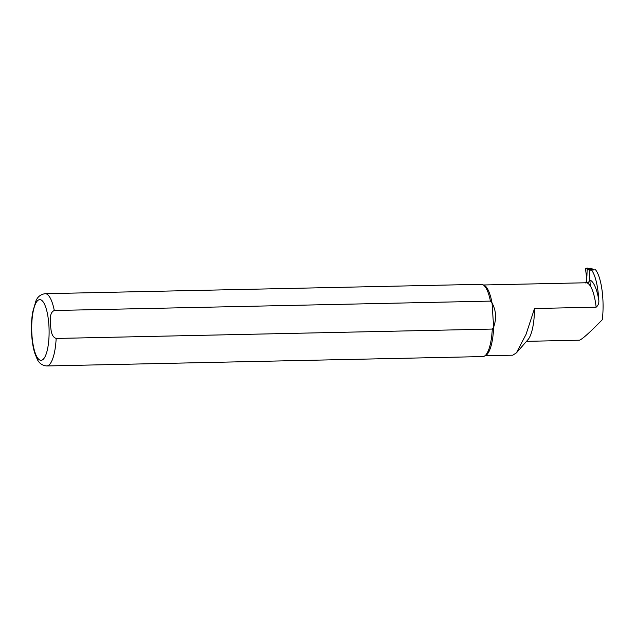 <?xml version="1.0" encoding="UTF-8"?>
<svg xmlns="http://www.w3.org/2000/svg" width="634" height="634" viewBox="0 0 634 634"><rect width="100%" height="100%" fill="white"/><g stroke="black" fill="none" stroke-linecap="round" stroke-linejoin="round"><path stroke-width="0.95" d="M587.369 268.119L585.523 268.753L586.299 275.338A2.893 2.734 -119.9 0 1 586.593 276.448L586.601 281.662M585.531 268.808L586.878 268.729L589.24 270.203L589.747 269.585L593.59 269.838M526.513 341.338L579.357 340.204C581.901 339.562 589.549 332.731 602.3 319.718A36.138 10.342 -91.2 0 0 595.556 269.799L589.232 270.187L590.278 285.942M589.747 269.585L587.71 268.253L587.155 268.84L586.918 276.258L586.299 275.338M590.959 268.039L591.379 268.451L586.014 268.198M591.482 268.412L593.075 269.513M586.878 268.729L587.71 268.253M585.547 282.78L586.577 281.274M586.22 281.52C586.846 281.139 586.727 281.551 585.848 282.756L585.554 282.946M589.771 279.99L588.423 282.661A35.726 10.223 -91.2 0 0 585.871 282.772M591.403 269.886A36.138 10.342 88.8 0 1 598.742 299.676C599.217 302.854 598.353 305.358 596.142 307.189L534.517 308.512L526.054 334.372L516.472 352.805L512.835 355.159M490.431 301.11L492.039 303.012A35.417 10.136 -91.2 0 0 484.21 285.308L482.743 284.626A36.138 10.342 -91.2 0 0 481.293 284.301L45.172 293.693A36.138 10.342 -91.2 0 1 54.302 310.502L490.431 301.11A36.138 10.342 -91.2 0 0 482.743 284.626M56.164 338.453A36.138 10.342 -91.2 0 1 46.726 365.961L482.846 356.57A36.138 10.342 -91.2 0 0 484.281 356.181L485.723 355.436A35.417 10.136 -91.2 0 0 493.64 327.096L492.039 303.012C496.129 310.517 496.668 318.545 493.64 327.096L492.285 329.062L56.164 338.453C50.894 336.575 51.061 329.204 50.435 324.537C50.458 319.861 49.294 312.633 54.302 310.502M484.281 356.181A36.138 10.342 -91.2 0 0 492.285 329.062M516.472 352.805L527.987 339.658A36.138 10.342 -91.2 0 0 534.517 308.512M598.742 299.676A38.309 10.96 -91.2 0 0 589.889 280.03M596.142 307.189A35.417 10.136 -91.2 0 0 585.967 282.772L483.504 284.975M31.93 334.823A30.361 8.686 -91.2 0 0 46.369 353.447A30.361 8.686 -91.2 0 0 42.922 301.562A30.361 8.686 -91.2 0 0 31.93 334.823M591.34 268.269L593.376 269.608M485.026 355.793L512.835 355.198M46.726 365.961C42.24 365.501 39.07 363.25 37.224 359.209L34.688 352.94C33.15 347.812 32.152 341.861 31.7 335.093C31.177 326.898 31.502 319.251 32.667 312.15L35.964 300.841C37.668 296.704 40.734 294.319 45.172 293.693"/></g></svg>
